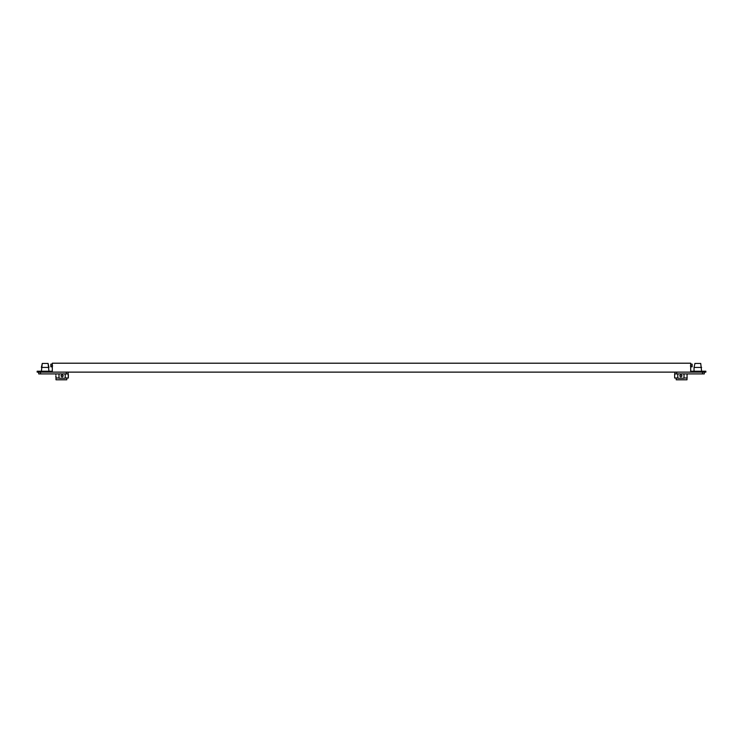 <?xml version="1.0" encoding="UTF-8"?>
<svg xmlns="http://www.w3.org/2000/svg" width="743" height="743" viewBox="0 0 743 743"><rect width="100%" height="100%" fill="white"/><g stroke="black" fill="none" stroke-linecap="round" stroke-linejoin="round"><path stroke-width="1.11" d="M690.693 371.231L705.85 371.231L705.85 372.122L37.15 372.122L37.15 371.231L52.307 371.231L52.307 363.206L690.693 363.206L690.693 371.231M676.687 372.122L676.687 373.905L674.644 373.905L674.644 378.011L677.765 378.011M684.006 378.011L687.126 378.011L687.015 375.577M687.006 375.763L687.126 373.905M690.693 366.819L692.16 366.819L692.16 364.144L690.693 364.144M676.687 373.905L704.299 373.905L704.299 372.122M684.006 373.905L684.006 378.233L677.765 378.233L677.765 373.905M682.093 375.828L680.885 377.026L679.678 375.828L680.885 374.621L682.093 375.828M674.876 373.905L674.876 372.122M701.615 367.441L694.036 367.441L694.928 363.429L700.723 363.429L701.615 371.231M676.214 378.011L676.214 379.794L686.996 379.794L686.996 378.011M690.377 365.928L692.16 365.928L692.16 366.819M687.126 374.621L687.006 375.847M38.701 372.122L38.701 373.905L38.701 372.122L38.701 373.905L38.701 372.122L38.701 373.905L68.124 373.905L68.124 372.122L68.235 375.782M68.356 374.621L68.356 377.026L68.356 374.621M65.235 378.011L66.786 378.011L66.786 379.794L56.004 379.794L55.985 375.967M52.623 365.928L50.84 365.928L50.84 366.819L50.84 364.144L50.84 365.928L50.84 364.144L52.307 364.144M65.235 373.905L65.235 378.233L58.994 378.233L58.994 373.905M63.322 375.828L62.115 377.026L60.907 375.828L62.115 374.621L63.322 375.828M41.385 367.441L42.277 363.429L48.072 363.429L48.964 367.441L41.385 367.441L42.277 363.429L41.385 371.231M66.786 378.011L68.356 378.011L68.235 375.828L68.356 377.026M55.874 374.621L55.874 373.905M56.004 378.011L58.994 378.011M55.874 375.828L55.874 377.026M50.84 366.819L52.307 366.819M68.124 372.122L68.124 373.905M50.84 365.928L50.84 364.144M702.488 373.905L702.488 372.122M40.512 372.122L40.512 373.905M66.313 373.905L66.313 372.122M694.036 371.231L694.036 367.441M48.964 367.441L48.072 363.429L48.964 371.231"/></g></svg>
